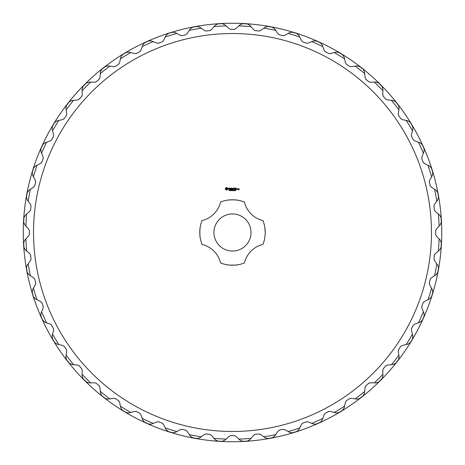 <?xml version="1.0" encoding="UTF-8"?>
<svg xmlns="http://www.w3.org/2000/svg" width="465" height="465" viewBox="0 0 465 465"><rect width="100%" height="100%" fill="white"/><g stroke="black" fill="none" stroke-linecap="round" stroke-linejoin="round"><path stroke-width="0.7" d="M251.042 232.5A18.542 18.542 0 0 0 223.229 216.44A18.542 18.542 0 0 0 223.229 248.56A18.542 18.542 0 0 0 251.042 232.5M220.602 202.031A32.707 32.707 0 0 1 244.398 202.031A25.238 25.238 0 0 0 262.969 220.602A32.707 32.707 0 0 1 262.969 244.398A25.238 25.238 0 0 0 244.398 262.969A32.707 32.707 0 0 1 220.602 262.969A25.238 25.238 0 0 0 202.031 244.398A32.707 32.707 0 0 1 202.031 220.602A25.238 25.238 0 0 0 220.602 202.031M236.563 200.049L237.65 200.2C238.516 199.799 226.978 199.735 227.35 200.2M265.207 232.5C264.748 239.318 264.748 239.318 265.207 232.5C264.748 239.318 264.748 239.318 265.207 232.5L264.8 227.35M200.2 227.35C199.776 226.467 199.776 238.539 200.2 237.65L200.008 236.243M237.65 264.8C238.58 265.219 226.496 265.23 227.35 264.8M431.468 232.5A198.968 198.968 0 0 1 133.013 404.812A198.968 198.968 0 0 1 133.013 60.188A198.968 198.968 0 0 1 431.468 232.5M226.333 187.575L225.374 188.377L225.31 189.057L226.112 190.022L226.798 190.086L227.763 189.284L227.827 188.598L227.025 187.633L226.333 187.575M228.78 188.122L228.449 188.732L229.338 189.261L228.489 189.267L229.169 189.534L229.495 188.935L228.606 188.406L229.425 188.296L228.78 188.122M229.623 188.203L230.094 188.279L230.175 189.534L230.251 188.279L230.721 188.203L229.623 188.203M231.791 188.122L230.931 188.203L231.006 189.534L231.872 189.458L231.088 189.383L231.088 188.906L231.715 188.831L231.088 188.749L231.088 188.279L231.791 188.122M229.71 190.464L229.21 190.609L229.617 190.476L229.286 190.04L229.71 190.464M230.268 190.197L229.85 190.65L229.85 190.005L230.268 190.197M230.878 190.65L230.466 190.069L230.384 190.65L230.384 190.005L230.797 190.534L230.878 190.005L230.878 190.65M232.186 190.005L232.018 190.65L231.785 190.115L231.553 190.65L231.384 190.005L231.611 190.54L231.832 190.005L231.965 190.545L232.186 190.005M233.349 188.122L232.791 188.993L232.151 188.203L232.233 189.534L232.308 188.494L232.791 189.226L233.273 188.488L233.43 189.453L233.349 188.122M234.691 188.203L233.75 188.203L233.831 189.534L233.907 188.912L234.534 188.831L233.907 188.755L233.907 188.279L234.691 188.203M235.092 188.209L235.017 189.534L235.092 188.209M236.371 188.203L235.43 188.203L235.511 189.534L236.371 189.458L235.586 189.383L235.586 188.906L236.214 188.831L235.586 188.749L235.586 188.279L236.371 188.203M232.808 190.65L232.721 190.33L232.314 190.65L232.314 190.005L232.808 190.005L232.808 190.65M233.389 190.65L232.982 190.65L232.982 190.005L233.389 190.65M234.232 190.325L233.837 190.58L233.837 190.075L234.232 190.325M234.796 190.325L234.401 190.58L234.406 190.075L234.796 190.325M235.325 190.65L234.976 190.65L235.127 190.005L235.325 190.65M235.929 190.29L235.534 190.656L235.836 190.371L235.534 190.051L235.929 190.29M237.632 189.534L237.714 188.825L237.173 188.749L237.098 189.458L237.632 189.534M238.01 188.825L237.929 189.534L238.469 188.924L238.01 188.825M239.086 188.749L238.545 188.825L239.004 189.296L238.621 189.755L239.161 189.679L239.086 188.749M436.362 229.007L435.67 230.762L435.67 234.238L436.362 235.993L439.094 238.929A206.698 206.698 0 0 1 438.367 251.019L435.298 253.605L434.403 255.262L433.979 258.714L434.455 260.54L436.815 263.783A206.698 206.698 0 0 1 434.63 275.699L431.276 277.896L430.183 279.436L429.352 282.813L429.602 284.679L431.555 288.184A206.698 206.698 0 0 1 427.951 299.751L424.353 301.523L423.086 302.918L421.854 306.173L421.877 308.057L423.388 311.771A206.698 206.698 0 0 1 418.419 322.815L414.635 324.146L413.211 325.378L411.595 328.459L411.386 330.33L412.443 334.201A206.698 206.698 0 0 1 406.178 344.571L402.26 345.431L400.696 346.483L398.72 349.343L398.29 351.18L398.871 355.15A206.698 206.698 0 0 1 391.402 364.688L387.409 365.072L385.729 365.926L383.422 368.53L382.776 370.303L382.875 374.313A206.698 206.698 0 0 1 374.313 382.875L370.303 382.776L368.53 383.422L365.926 385.729L365.072 387.409L364.688 391.402A206.698 206.698 0 0 1 355.15 398.871L351.18 398.29L349.343 398.72L346.483 400.696L345.431 402.26L344.571 406.178A206.698 206.698 0 0 1 334.201 412.443L330.33 411.386L328.459 411.595L325.378 413.211L324.146 414.635L322.815 418.419A206.698 206.698 0 0 1 311.771 423.388L308.057 421.877L306.173 421.854L302.918 423.086L301.523 424.353L299.751 427.951A206.698 206.698 0 0 1 288.184 431.555L284.679 429.602L282.813 429.352L279.436 430.183L277.896 431.276L275.699 434.63A206.698 206.698 0 0 1 263.783 436.815L260.54 434.455L258.714 433.979L255.262 434.403L253.605 435.298L251.019 438.367A206.698 206.698 0 0 1 238.929 439.094L235.993 436.362L234.238 435.67L230.762 435.67L229.007 436.362L226.071 439.094A206.698 206.698 0 0 1 213.981 438.367L211.395 435.298L209.738 434.403L206.286 433.979L204.46 434.455L201.217 436.815A206.698 206.698 0 0 1 189.302 434.63L187.104 431.276L185.564 430.183L182.187 429.352L180.321 429.602L176.816 431.555A206.698 206.698 0 0 1 165.249 427.951L163.477 424.353L162.082 423.086L158.827 421.854L156.943 421.877L153.229 423.388A206.698 206.698 0 0 1 142.185 418.419L140.854 414.635L139.622 413.211L136.541 411.595L134.67 411.386L130.799 412.443A206.698 206.698 0 0 1 120.429 406.178L119.569 402.26L118.517 400.696L115.657 398.72L113.82 398.29L109.85 398.871A206.698 206.698 0 0 1 100.312 391.402L99.928 387.409L99.074 385.729L96.47 383.422L94.697 382.776L90.687 382.875A206.698 206.698 0 0 1 82.125 374.313L82.224 370.303L81.578 368.53L79.271 365.926L77.591 365.072L73.598 364.688A206.698 206.698 0 0 1 66.129 355.15L66.71 351.18L66.28 349.343L64.304 346.483L62.74 345.431L58.823 344.571A206.698 206.698 0 0 1 52.557 334.201L53.614 330.33L53.405 328.459L51.789 325.378L50.365 324.146L46.581 322.815A206.698 206.698 0 0 1 41.612 311.771L43.123 308.057L43.146 306.173L41.914 302.918L40.647 301.523L37.049 299.751A206.698 206.698 0 0 1 33.445 288.184L35.398 284.679L35.648 282.813L34.817 279.436L33.724 277.896L30.37 275.699A206.698 206.698 0 0 1 28.185 263.783L30.545 260.54L31.021 258.714L30.597 255.262L29.702 253.605L26.633 251.019A206.698 206.698 0 0 1 25.906 238.929L28.638 235.993L29.33 234.238L29.33 230.762L28.638 229.007L25.906 226.071A206.698 206.698 0 0 1 26.633 213.981L29.702 211.395L30.597 209.738L31.021 206.286L30.545 204.46L28.185 201.217A206.698 206.698 0 0 1 30.37 189.302L33.724 187.104L34.817 185.564L35.648 182.187L35.398 180.321L33.445 176.816A206.698 206.698 0 0 1 37.049 165.249L40.647 163.477L41.914 162.082L43.146 158.827L43.123 156.943L41.612 153.229A206.698 206.698 0 0 1 46.581 142.185L50.365 140.854L51.789 139.622L53.405 136.541L53.614 134.67L52.557 130.799A206.698 206.698 0 0 1 58.823 120.429L62.74 119.569L64.304 118.517L66.28 115.657L66.71 113.82L66.129 109.85A206.698 206.698 0 0 1 73.598 100.312L77.591 99.928L79.271 99.074L81.578 96.47L82.224 94.697L82.125 90.687A206.698 206.698 0 0 1 90.687 82.125L94.697 82.224L96.47 81.578L99.074 79.271L99.928 77.591L100.312 73.598A206.698 206.698 0 0 1 109.85 66.129L113.82 66.71L115.657 66.28L118.517 64.304L119.569 62.74L120.429 58.823A206.698 206.698 0 0 1 130.799 52.557L134.67 53.614L136.541 53.405L139.622 51.789L140.854 50.365L142.185 46.581A206.698 206.698 0 0 1 153.229 41.612L156.943 43.123L158.827 43.146L162.082 41.914L163.477 40.647L165.249 37.049A206.698 206.698 0 0 1 176.816 33.445L180.321 35.398L182.187 35.648L185.564 34.817L187.104 33.724L189.302 30.37A206.698 206.698 0 0 1 201.217 28.185L204.46 30.545L206.286 31.021L209.738 30.597L211.395 29.702L213.981 26.633A206.698 206.698 0 0 1 226.071 25.906L229.007 28.638L230.762 29.33L234.238 29.33L235.993 28.638L238.929 25.906A206.698 206.698 0 0 1 251.019 26.633L253.605 29.702L255.262 30.597L258.714 31.021L260.54 30.545L263.783 28.185A206.698 206.698 0 0 1 275.699 30.37L277.896 33.724L279.436 34.817L282.813 35.648L284.679 35.398L288.184 33.445A206.698 206.698 0 0 1 299.751 37.049L301.523 40.647L302.918 41.914L306.173 43.146L308.057 43.123L311.771 41.612A206.698 206.698 0 0 1 322.815 46.581L324.146 50.365L325.378 51.789L328.459 53.405L330.33 53.614L334.201 52.557A206.698 206.698 0 0 1 344.571 58.823L345.431 62.74L346.483 64.304L349.343 66.28L351.18 66.71L355.15 66.129A206.698 206.698 0 0 1 364.688 73.598L365.072 77.591L365.926 79.271L368.53 81.578L370.303 82.224L374.313 82.125A206.698 206.698 0 0 1 382.875 90.687L382.776 94.697L383.422 96.47L385.729 99.074L387.409 99.928L391.402 100.312A206.698 206.698 0 0 1 398.871 109.85L398.29 113.82L398.72 115.657L400.696 118.517L402.26 119.569L406.178 120.429A206.698 206.698 0 0 1 412.443 130.799L411.386 134.67L411.595 136.541L413.211 139.622L414.635 140.854L418.419 142.185A206.698 206.698 0 0 1 423.388 153.229L421.877 156.943L421.854 158.827L423.086 162.082L424.353 163.477L427.951 165.249A206.698 206.698 0 0 1 431.555 176.816L429.602 180.321L429.352 182.187L430.183 185.564L431.276 187.104L434.63 189.302A206.698 206.698 0 0 1 436.815 201.217L434.455 204.46L433.979 206.286L434.403 209.738L435.298 211.395L438.367 213.981A206.698 206.698 0 0 1 439.094 226.071L436.362 229.007A2.575 2.575 0 0 0 436.292 229.088M435.67 230.762A2.575 2.575 0 0 1 435.705 230.344M441.279 222.456A3.865 3.865 0 0 0 441.285 222.2L440.25 224.833L439.094 226.071M441.285 222.2A29.527 29.527 0 0 1 441.349 222.369L441.047 217.382A29.527 29.527 0 0 1 441.006 217.562L439.658 215.074L438.367 213.981M434.484 210.151A2.575 2.575 0 0 1 434.403 209.738M433.979 206.286A2.575 2.575 0 0 1 433.967 205.861M438.547 197.363A3.865 3.865 0 0 0 438.524 197.108L437.809 199.845L436.815 201.217M438.524 197.108A29.527 29.527 0 0 1 438.605 197.27L437.704 192.353A29.527 29.527 0 0 1 437.687 192.539L436.048 190.226L434.63 189.302M430.317 185.965A2.575 2.575 0 0 1 430.183 185.564M429.352 182.187A2.575 2.575 0 0 1 429.288 181.774M432.805 172.782A3.865 3.865 0 0 0 432.752 172.532L432.38 175.334L431.555 176.816M432.752 172.532A29.527 29.527 0 0 1 432.857 172.684L431.369 167.912A29.527 29.527 0 0 1 431.369 168.097L429.468 165.999L427.951 165.249M423.266 162.459A2.575 2.575 0 0 1 423.086 162.082M421.854 158.827A2.575 2.575 0 0 1 421.738 158.425M424.15 149.073A3.865 3.865 0 0 0 424.068 148.829L424.034 151.66L423.388 153.229M424.068 148.829A29.527 29.527 0 0 1 424.185 148.969L422.133 144.412A29.527 29.527 0 0 1 422.156 144.592L420.017 142.743L418.419 142.185M413.432 139.977A2.575 2.575 0 0 1 413.211 139.622M411.595 136.541A2.575 2.575 0 0 1 411.426 136.152M412.693 126.585A3.865 3.865 0 0 0 412.583 126.352L412.891 129.165L412.443 130.799M412.583 126.352A29.527 29.527 0 0 1 412.722 126.474L410.136 122.196A29.527 29.527 0 0 1 410.182 122.376L407.834 120.795L406.178 120.429M400.964 118.842A2.575 2.575 0 0 1 400.696 118.517M398.72 115.657A2.575 2.575 0 0 1 398.511 115.291M398.615 105.636A3.865 3.865 0 0 0 398.476 105.416L399.121 108.171L398.871 109.85M398.476 105.416A29.527 29.527 0 0 1 398.627 105.526L395.546 101.591A29.527 29.527 0 0 1 395.61 101.759L393.088 100.475L391.402 100.312M386.031 99.365A2.575 2.575 0 0 1 385.729 99.074M383.422 96.47A2.575 2.575 0 0 1 383.172 96.133M382.114 86.537A3.865 3.865 0 0 0 381.945 86.339L382.916 88.995L382.875 90.687M381.945 86.339A29.527 29.527 0 0 1 382.108 86.426L378.574 82.892A29.527 29.527 0 0 1 378.661 83.055L376.005 82.084L374.313 82.125M368.867 81.828A2.575 2.575 0 0 1 368.53 81.578M365.926 79.271A2.575 2.575 0 0 1 365.635 78.969M363.427 69.57A3.865 3.865 0 0 0 363.241 69.39L364.525 71.912L364.688 73.598M363.241 69.39A29.527 29.527 0 0 1 363.409 69.454L359.474 66.373A29.527 29.527 0 0 1 359.584 66.524L356.829 65.879L355.15 66.129M349.709 66.489A2.575 2.575 0 0 1 349.343 66.28M346.483 64.304A2.575 2.575 0 0 1 346.158 64.036M342.833 54.975A3.865 3.865 0 0 0 342.624 54.818L344.205 57.166L344.571 58.823M342.624 54.818A29.527 29.527 0 0 1 342.804 54.864L338.526 52.278A29.527 29.527 0 0 1 338.648 52.417L335.835 52.109L334.201 52.557M328.848 53.574A2.575 2.575 0 0 1 328.459 53.405M325.378 51.789A2.575 2.575 0 0 1 325.023 51.569M320.629 42.966A3.865 3.865 0 0 0 320.408 42.844L322.257 44.983L322.815 46.581M320.408 42.844A29.527 29.527 0 0 1 320.588 42.867L316.031 40.815A29.527 29.527 0 0 1 316.171 40.932L313.34 40.967L311.771 41.612M306.575 43.262A2.575 2.575 0 0 1 306.173 43.146M302.918 41.914A2.575 2.575 0 0 1 302.541 41.734M297.141 33.73A3.865 3.865 0 0 0 296.903 33.631L299.001 35.532L299.751 37.049M296.903 33.631A29.527 29.527 0 0 1 297.089 33.631L292.316 32.143A29.527 29.527 0 0 1 292.468 32.248L289.666 32.62L288.184 33.445M283.226 35.712A2.575 2.575 0 0 1 282.813 35.648M279.436 34.817A2.575 2.575 0 0 1 279.035 34.683M272.711 27.383A3.865 3.865 0 0 0 272.461 27.313L274.774 28.952L275.699 30.37M272.461 27.313A29.527 29.527 0 0 1 272.647 27.296L267.73 26.395A29.527 29.527 0 0 1 267.892 26.476L265.155 27.191L263.783 28.185M259.139 31.033A2.575 2.575 0 0 1 258.714 31.021M255.262 30.597A2.575 2.575 0 0 1 254.849 30.516M247.694 24.035A3.865 3.865 0 0 0 247.438 23.994L249.926 25.343L251.019 26.633M247.438 23.994A29.527 29.527 0 0 1 247.618 23.953L242.631 23.651A29.527 29.527 0 0 1 242.8 23.715L240.167 24.75L238.929 25.906M234.656 29.295A2.575 2.575 0 0 1 234.238 29.33M230.762 29.33A2.575 2.575 0 0 1 230.344 29.295M222.456 23.721A3.865 3.865 0 0 0 222.2 23.715L224.833 24.75L226.071 25.906M222.2 23.715A29.527 29.527 0 0 1 222.369 23.651L217.382 23.953A29.527 29.527 0 0 1 217.562 23.994L215.074 25.343L213.981 26.633M210.151 30.516A2.575 2.575 0 0 1 209.738 30.597M206.286 31.021A2.575 2.575 0 0 1 205.861 31.033M197.363 26.453A3.865 3.865 0 0 0 197.108 26.476L199.845 27.191L201.217 28.185M197.108 26.476A29.527 29.527 0 0 1 197.27 26.395L192.353 27.296A29.527 29.527 0 0 1 192.539 27.313L190.226 28.952L189.302 30.37M185.965 34.683A2.575 2.575 0 0 1 185.564 34.817M182.187 35.648A2.575 2.575 0 0 1 181.774 35.712M172.782 32.195A3.865 3.865 0 0 0 172.532 32.248L175.334 32.62L176.816 33.445M172.532 32.248A29.527 29.527 0 0 1 172.684 32.143L167.912 33.631A29.527 29.527 0 0 1 168.097 33.631L165.999 35.532L165.249 37.049M162.459 41.734A2.575 2.575 0 0 1 162.082 41.914M158.827 43.146A2.575 2.575 0 0 1 158.425 43.262M149.073 40.85A3.865 3.865 0 0 0 148.829 40.932L151.66 40.967L153.229 41.612M148.829 40.932A29.527 29.527 0 0 1 148.969 40.815L144.412 42.867A29.527 29.527 0 0 1 144.592 42.844L142.743 44.983L142.185 46.581M139.977 51.569A2.575 2.575 0 0 1 139.622 51.789M136.541 53.405A2.575 2.575 0 0 1 136.152 53.574M126.585 52.307A3.865 3.865 0 0 0 126.352 52.417L129.165 52.109L130.799 52.557M126.352 52.417A29.527 29.527 0 0 1 126.474 52.278L122.196 54.864A29.527 29.527 0 0 1 122.376 54.818L120.795 57.166L120.429 58.823M118.842 64.036A2.575 2.575 0 0 1 118.517 64.304M115.657 66.28A2.575 2.575 0 0 1 115.291 66.489M105.636 66.385A3.865 3.865 0 0 0 105.416 66.524L108.171 65.879L109.85 66.129M105.416 66.524A29.527 29.527 0 0 1 105.526 66.373L101.591 69.454A29.527 29.527 0 0 1 101.759 69.39L100.475 71.912L100.312 73.598M99.365 78.969A2.575 2.575 0 0 1 99.074 79.271M96.47 81.578A2.575 2.575 0 0 1 96.133 81.828M86.537 82.886A3.865 3.865 0 0 0 86.339 83.055L88.995 82.084L90.687 82.125M86.339 83.055A29.527 29.527 0 0 1 86.426 82.892L82.892 86.426A29.527 29.527 0 0 1 83.055 86.339L82.084 88.995L82.125 90.687M81.828 96.133A2.575 2.575 0 0 1 81.578 96.47M79.271 99.074A2.575 2.575 0 0 1 78.969 99.365M69.57 101.573A3.865 3.865 0 0 0 69.39 101.759L71.912 100.475L73.598 100.312M69.39 101.759A29.527 29.527 0 0 1 69.454 101.591L66.373 105.526A29.527 29.527 0 0 1 66.524 105.416L65.879 108.171L66.129 109.85M66.489 115.291A2.575 2.575 0 0 1 66.28 115.657M64.304 118.517A2.575 2.575 0 0 1 64.036 118.842M54.975 122.167A3.865 3.865 0 0 0 54.818 122.376L57.166 120.795L58.823 120.429M54.818 122.376A29.527 29.527 0 0 1 54.864 122.196L52.278 126.474A29.527 29.527 0 0 1 52.417 126.352L52.109 129.165L52.557 130.799M53.574 136.152A2.575 2.575 0 0 1 53.405 136.541M51.789 139.622A2.575 2.575 0 0 1 51.569 139.977M42.966 144.371A3.865 3.865 0 0 0 42.844 144.592L44.983 142.743L46.581 142.185M42.844 144.592A29.527 29.527 0 0 1 42.867 144.412L40.815 148.969A29.527 29.527 0 0 1 40.932 148.829L40.967 151.66L41.612 153.229M43.262 158.425A2.575 2.575 0 0 1 43.146 158.827M41.914 162.082A2.575 2.575 0 0 1 41.734 162.459M33.73 167.859A3.865 3.865 0 0 0 33.631 168.097L35.532 165.999L37.049 165.249M33.631 168.097A29.527 29.527 0 0 1 33.631 167.912L32.143 172.684A29.527 29.527 0 0 1 32.248 172.532L32.62 175.334L33.445 176.816M35.712 181.774A2.575 2.575 0 0 1 35.648 182.187M34.817 185.564A2.575 2.575 0 0 1 34.683 185.965M27.383 192.289A3.865 3.865 0 0 0 27.313 192.539L28.952 190.226L30.37 189.302M27.313 192.539A29.527 29.527 0 0 1 27.296 192.353L26.395 197.27A29.527 29.527 0 0 1 26.476 197.108L27.191 199.845L28.185 201.217M31.033 205.861A2.575 2.575 0 0 1 31.021 206.286M30.597 209.738A2.575 2.575 0 0 1 30.516 210.151M24.035 217.306A3.865 3.865 0 0 0 23.994 217.562L25.343 215.074L26.633 213.981M23.994 217.562A29.527 29.527 0 0 1 23.953 217.382L23.651 222.369A29.527 29.527 0 0 1 23.715 222.2L24.75 224.833L25.906 226.071M29.295 230.344A2.575 2.575 0 0 1 29.33 230.762M29.33 234.238A2.575 2.575 0 0 1 29.295 234.656M23.721 242.544A3.865 3.865 0 0 0 23.715 242.8L24.75 240.167L25.906 238.929M23.715 242.8A29.527 29.527 0 0 1 23.651 242.631L23.953 247.618A29.527 29.527 0 0 1 23.994 247.438L25.343 249.926L26.633 251.019M30.516 254.849A2.575 2.575 0 0 1 30.597 255.262M31.021 258.714A2.575 2.575 0 0 1 31.033 259.139M26.453 267.637A3.865 3.865 0 0 0 26.476 267.892L27.191 265.155L28.185 263.783M26.476 267.892A29.527 29.527 0 0 1 26.395 267.73L27.296 272.647A29.527 29.527 0 0 1 27.313 272.461L28.952 274.774L30.37 275.699M34.683 279.035A2.575 2.575 0 0 1 34.817 279.436M35.648 282.813A2.575 2.575 0 0 1 35.712 283.226M32.195 292.218A3.865 3.865 0 0 0 32.248 292.468L32.62 289.666L33.445 288.184M32.248 292.468A29.527 29.527 0 0 1 32.143 292.316L33.631 297.089A29.527 29.527 0 0 1 33.631 296.903L35.532 299.001L37.049 299.751M41.734 302.541A2.575 2.575 0 0 1 41.914 302.918M43.146 306.173A2.575 2.575 0 0 1 43.262 306.575M40.85 315.927A3.865 3.865 0 0 0 40.932 316.171L40.967 313.34L41.612 311.771M40.932 316.171A29.527 29.527 0 0 1 40.815 316.031L42.867 320.588A29.527 29.527 0 0 1 42.844 320.408L44.983 322.257L46.581 322.815M51.569 325.023A2.575 2.575 0 0 1 51.789 325.378M53.405 328.459A2.575 2.575 0 0 1 53.574 328.848M52.307 338.415A3.865 3.865 0 0 0 52.417 338.648L52.109 335.835L52.557 334.201M52.417 338.648A29.527 29.527 0 0 1 52.278 338.526L54.864 342.804A29.527 29.527 0 0 1 54.818 342.624L57.166 344.205L58.823 344.571M64.036 346.158A2.575 2.575 0 0 1 64.304 346.483M66.28 349.343A2.575 2.575 0 0 1 66.489 349.709M66.385 359.364A3.865 3.865 0 0 0 66.524 359.584L65.879 356.829L66.129 355.15M66.524 359.584A29.527 29.527 0 0 1 66.373 359.474L69.454 363.409A29.527 29.527 0 0 1 69.39 363.241L71.912 364.525L73.598 364.688M78.969 365.635A2.575 2.575 0 0 1 79.271 365.926M81.578 368.53A2.575 2.575 0 0 1 81.828 368.867M82.886 378.464A3.865 3.865 0 0 0 83.055 378.661L82.084 376.005L82.125 374.313M83.055 378.661A29.527 29.527 0 0 1 82.892 378.574L86.426 382.108A29.527 29.527 0 0 1 86.339 381.945L88.995 382.916L90.687 382.875M96.133 383.172A2.575 2.575 0 0 1 96.47 383.422M99.074 385.729A2.575 2.575 0 0 1 99.365 386.031M101.573 395.43A3.865 3.865 0 0 0 101.759 395.61L100.475 393.088L100.312 391.402M101.759 395.61A29.527 29.527 0 0 1 101.591 395.546L105.526 398.627A29.527 29.527 0 0 1 105.416 398.476L108.171 399.121L109.85 398.871M115.291 398.511A2.575 2.575 0 0 1 115.657 398.72M118.517 400.696A2.575 2.575 0 0 1 118.842 400.964M122.167 410.025A3.865 3.865 0 0 0 122.376 410.182L120.795 407.834L120.429 406.178M122.376 410.182A29.527 29.527 0 0 1 122.196 410.136L126.474 412.722A29.527 29.527 0 0 1 126.352 412.583L129.165 412.891L130.799 412.443M136.152 411.426A2.575 2.575 0 0 1 136.541 411.595M139.622 413.211A2.575 2.575 0 0 1 139.977 413.432M144.371 422.034A3.865 3.865 0 0 0 144.592 422.156L142.743 420.017L142.185 418.419M144.592 422.156A29.527 29.527 0 0 1 144.412 422.133L148.969 424.185A29.527 29.527 0 0 1 148.829 424.068L151.66 424.034L153.229 423.388M158.425 421.738A2.575 2.575 0 0 1 158.827 421.854M162.082 423.086A2.575 2.575 0 0 1 162.459 423.266M167.859 431.27A3.865 3.865 0 0 0 168.097 431.369L165.999 429.468L165.249 427.951M168.097 431.369A29.527 29.527 0 0 1 167.912 431.369L172.684 432.857A29.527 29.527 0 0 1 172.532 432.752L175.334 432.38L176.816 431.555M181.774 429.288A2.575 2.575 0 0 1 182.187 429.352M185.564 430.183A2.575 2.575 0 0 1 185.965 430.317M192.289 437.617A3.865 3.865 0 0 0 192.539 437.687L190.226 436.048L189.302 434.63M192.539 437.687A29.527 29.527 0 0 1 192.353 437.704L197.27 438.605A29.527 29.527 0 0 1 197.108 438.524L199.845 437.809L201.217 436.815M205.861 433.967A2.575 2.575 0 0 1 206.286 433.979M209.738 434.403A2.575 2.575 0 0 1 210.151 434.484M217.306 440.965A3.865 3.865 0 0 0 217.562 441.006L215.074 439.658L213.981 438.367M217.562 441.006A29.527 29.527 0 0 1 217.382 441.047L222.369 441.349A29.527 29.527 0 0 1 222.2 441.285L224.833 440.25L226.071 439.094M230.344 435.705A2.575 2.575 0 0 1 230.762 435.67M234.238 435.67A2.575 2.575 0 0 1 234.656 435.705M242.544 441.279A3.865 3.865 0 0 0 242.8 441.285L240.167 440.25L238.929 439.094M242.8 441.285A29.527 29.527 0 0 1 242.631 441.349L247.618 441.047A29.527 29.527 0 0 1 247.438 441.006L249.926 439.658L251.019 438.367M254.849 434.484A2.575 2.575 0 0 1 255.262 434.403M258.714 433.979A2.575 2.575 0 0 1 259.139 433.967M267.637 438.547A3.865 3.865 0 0 0 267.892 438.524L265.155 437.809L263.783 436.815M267.892 438.524A29.527 29.527 0 0 1 267.73 438.605L272.647 437.704A29.527 29.527 0 0 1 272.461 437.687L274.774 436.048L275.699 434.63M279.035 430.317A2.575 2.575 0 0 1 279.436 430.183M282.813 429.352A2.575 2.575 0 0 1 283.226 429.288M292.218 432.805A3.865 3.865 0 0 0 292.468 432.752L289.666 432.38L288.184 431.555M292.468 432.752A29.527 29.527 0 0 1 292.316 432.857L297.089 431.369A29.527 29.527 0 0 1 296.903 431.369L299.001 429.468L299.751 427.951M302.541 423.266A2.575 2.575 0 0 1 302.918 423.086M306.173 421.854A2.575 2.575 0 0 1 306.575 421.738M315.927 424.15A3.865 3.865 0 0 0 316.171 424.068L313.34 424.034L311.771 423.388M316.171 424.068A29.527 29.527 0 0 1 316.031 424.185L320.588 422.133A29.527 29.527 0 0 1 320.408 422.156L322.257 420.017L322.815 418.419M325.023 413.432A2.575 2.575 0 0 1 325.378 413.211M328.459 411.595A2.575 2.575 0 0 1 328.848 411.426M338.415 412.693A3.865 3.865 0 0 0 338.648 412.583L335.835 412.891L334.201 412.443M338.648 412.583A29.527 29.527 0 0 1 338.526 412.722L342.804 410.136A29.527 29.527 0 0 1 342.624 410.182L344.205 407.834L344.571 406.178M346.158 400.964A2.575 2.575 0 0 1 346.483 400.696M349.343 398.72A2.575 2.575 0 0 1 349.709 398.511M359.364 398.615A3.865 3.865 0 0 0 359.584 398.476L356.829 399.121L355.15 398.871M359.584 398.476A29.527 29.527 0 0 1 359.474 398.627L363.409 395.546A29.527 29.527 0 0 1 363.241 395.61L364.525 393.088L364.688 391.402M365.635 386.031A2.575 2.575 0 0 1 365.926 385.729M368.53 383.422A2.575 2.575 0 0 1 368.867 383.172M378.464 382.114A3.865 3.865 0 0 0 378.661 381.945L376.005 382.916L374.313 382.875M378.661 381.945A29.527 29.527 0 0 1 378.574 382.108L382.108 378.574A29.527 29.527 0 0 1 381.945 378.661L382.916 376.005L382.875 374.313M383.172 368.867A2.575 2.575 0 0 1 383.422 368.53M385.729 365.926A2.575 2.575 0 0 1 386.031 365.635M395.43 363.427A3.865 3.865 0 0 0 395.61 363.241L393.088 364.525L391.402 364.688M395.61 363.241A29.527 29.527 0 0 1 395.546 363.409L398.627 359.474A29.527 29.527 0 0 1 398.476 359.584L399.121 356.829L398.871 355.15M398.511 349.709A2.575 2.575 0 0 1 398.72 349.343M400.696 346.483A2.575 2.575 0 0 1 400.964 346.158M410.025 342.833A3.865 3.865 0 0 0 410.182 342.624L407.834 344.205L406.178 344.571M410.182 342.624A29.527 29.527 0 0 1 410.136 342.804L412.722 338.526A29.527 29.527 0 0 1 412.583 338.648L412.891 335.835L412.443 334.201M411.426 328.848A2.575 2.575 0 0 1 411.595 328.459M413.211 325.378A2.575 2.575 0 0 1 413.432 325.023M422.034 320.629A3.865 3.865 0 0 0 422.156 320.408L420.017 322.257L418.419 322.815M422.156 320.408A29.527 29.527 0 0 1 422.133 320.588L424.185 316.031A29.527 29.527 0 0 1 424.068 316.171L424.034 313.34L423.388 311.771M421.738 306.575A2.575 2.575 0 0 1 421.854 306.173M423.086 302.918A2.575 2.575 0 0 1 423.266 302.541M431.27 297.141A3.865 3.865 0 0 0 431.369 296.903L429.468 299.001L427.951 299.751M431.369 296.903A29.527 29.527 0 0 1 431.369 297.089L432.857 292.316A29.527 29.527 0 0 1 432.752 292.468L432.38 289.666L431.555 288.184M429.288 283.226A2.575 2.575 0 0 1 429.352 282.813M430.183 279.436A2.575 2.575 0 0 1 430.317 279.035M437.617 272.711A3.865 3.865 0 0 0 437.687 272.461L436.048 274.774L434.63 275.699M437.687 272.461A29.527 29.527 0 0 1 437.704 272.647L438.605 267.73A29.527 29.527 0 0 1 438.524 267.892L437.809 265.155L436.815 263.783M433.967 259.139A2.575 2.575 0 0 1 433.979 258.714M434.403 255.262A2.575 2.575 0 0 1 434.484 254.849M440.965 247.694A3.865 3.865 0 0 0 441.006 247.438L439.658 249.926L438.367 251.019M441.006 247.438A29.527 29.527 0 0 1 441.047 247.618L441.349 242.631A29.527 29.527 0 0 1 441.285 242.8L440.25 240.167L439.094 238.929M435.705 234.656A2.575 2.575 0 0 1 435.67 234.238M232.5 441.75A209.25 209.25 0 0 0 413.716 127.875A209.25 209.25 0 0 0 51.284 127.875A209.25 209.25 0 0 0 232.5 441.75M440.744 216.556A3.865 3.865 0 0 1 441.006 217.562M437.303 191.574A3.865 3.865 0 0 1 437.687 192.539M430.881 167.185A3.865 3.865 0 0 1 431.369 168.097M421.557 143.749A3.865 3.865 0 0 1 422.156 144.592M409.485 121.609A3.865 3.865 0 0 1 410.182 122.376M394.826 101.085A3.865 3.865 0 0 1 395.61 101.759M377.801 82.474A3.865 3.865 0 0 1 378.661 83.055M358.66 66.053A3.865 3.865 0 0 1 359.584 66.524M337.677 52.063A3.865 3.865 0 0 1 338.648 52.417M315.16 40.699A3.865 3.865 0 0 1 316.171 40.932M291.439 32.137A3.865 3.865 0 0 1 292.468 32.248M266.858 26.493A3.865 3.865 0 0 1 267.892 26.476M241.777 23.855A3.865 3.865 0 0 1 242.8 23.715M216.556 24.256A3.865 3.865 0 0 1 217.562 23.994M191.574 27.697A3.865 3.865 0 0 1 192.539 27.313M167.185 34.119A3.865 3.865 0 0 1 168.097 33.631M143.749 43.443A3.865 3.865 0 0 1 144.592 42.844M121.609 55.515A3.865 3.865 0 0 1 122.376 54.818M101.085 70.174A3.865 3.865 0 0 1 101.759 69.39M82.474 87.199A3.865 3.865 0 0 1 83.055 86.339M66.053 106.34A3.865 3.865 0 0 1 66.524 105.416M52.063 127.323A3.865 3.865 0 0 1 52.417 126.352M40.699 149.84A3.865 3.865 0 0 1 40.932 148.829M32.137 173.561A3.865 3.865 0 0 1 32.248 172.532M26.493 198.142A3.865 3.865 0 0 1 26.476 197.108M23.855 223.223A3.865 3.865 0 0 1 23.715 222.2M24.256 248.444A3.865 3.865 0 0 1 23.994 247.438M27.697 273.426A3.865 3.865 0 0 1 27.313 272.461M34.119 297.815A3.865 3.865 0 0 1 33.631 296.903M43.443 321.251A3.865 3.865 0 0 1 42.844 320.408M55.515 343.391A3.865 3.865 0 0 1 54.818 342.624M70.174 363.915A3.865 3.865 0 0 1 69.39 363.241M87.199 382.526A3.865 3.865 0 0 1 86.339 381.945M106.34 398.947A3.865 3.865 0 0 1 105.416 398.476M127.323 412.937A3.865 3.865 0 0 1 126.352 412.583M149.84 424.301A3.865 3.865 0 0 1 148.829 424.068M173.561 432.863A3.865 3.865 0 0 1 172.532 432.752M198.142 438.507A3.865 3.865 0 0 1 197.108 438.524M223.223 441.146A3.865 3.865 0 0 1 222.2 441.285M248.444 440.744A3.865 3.865 0 0 1 247.438 441.006M273.426 437.303A3.865 3.865 0 0 1 272.461 437.687M297.815 430.881A3.865 3.865 0 0 1 296.903 431.369M321.251 421.557A3.865 3.865 0 0 1 320.408 422.156M343.391 409.485A3.865 3.865 0 0 1 342.624 410.182M363.915 394.826A3.865 3.865 0 0 1 363.241 395.61M382.526 377.801A3.865 3.865 0 0 1 381.945 378.661M398.947 358.66A3.865 3.865 0 0 1 398.476 359.584M412.937 337.677A3.865 3.865 0 0 1 412.583 338.648M424.301 315.16A3.865 3.865 0 0 1 424.068 316.171M432.863 291.439A3.865 3.865 0 0 1 432.752 292.468M438.507 266.858A3.865 3.865 0 0 1 438.524 267.892M441.146 241.777A3.865 3.865 0 0 1 441.285 242.8M226.571 188.197L227.199 188.831L226.571 189.458L225.938 188.831L226.571 188.197M234.116 190.522L233.942 190.08L234.116 190.522M234.686 190.522L234.505 190.08L234.686 190.522M237.255 188.906L237.557 189.383L237.255 188.906M238.702 188.906L239.004 189.139L238.702 188.906"/></g></svg>
